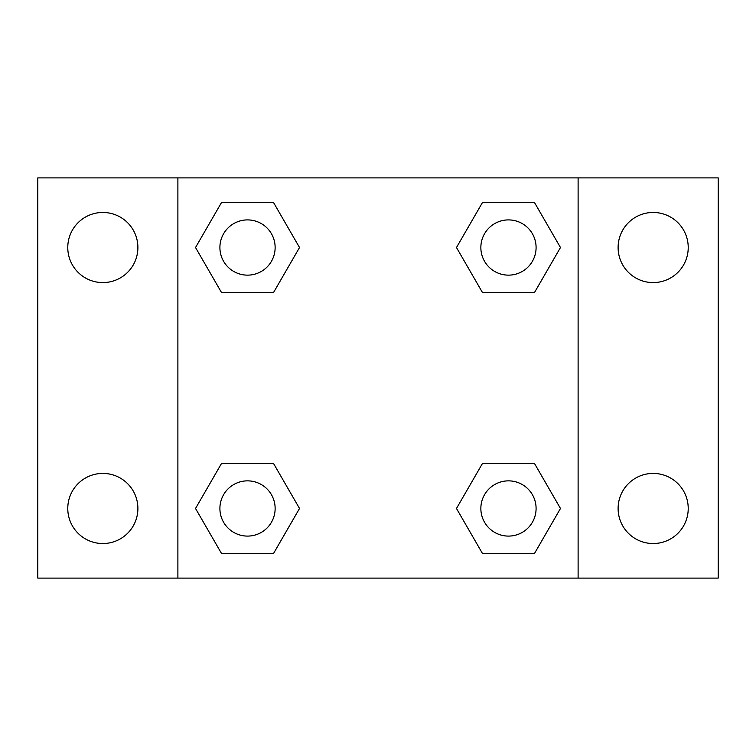 <?xml version="1.0" encoding="UTF-8"?>
<svg xmlns="http://www.w3.org/2000/svg" width="756" height="756" viewBox="0 0 756 756"><rect width="100%" height="100%" fill="white"/><g stroke="black" fill="none" stroke-linecap="round" stroke-linejoin="round"><path stroke-width="1.13" d="M37.8 177.887L718.2 177.887L718.2 578.113L37.8 578.113L37.8 177.887M653.165 212.464A35.059 35.059 0 0 1 688.225 247.524A35.059 35.059 0 0 1 653.165 282.583A35.059 35.059 0 0 1 618.106 247.524A35.059 35.059 0 0 1 653.165 212.464M653.165 473.417A35.059 35.059 0 0 1 688.225 508.476A35.059 35.059 0 0 1 653.165 543.536A35.059 35.059 0 0 1 618.106 508.476A35.059 35.059 0 0 1 653.165 473.417M102.835 473.417A35.059 35.059 0 0 1 137.894 508.476A35.059 35.059 0 0 1 102.835 543.536A35.059 35.059 0 0 1 67.775 508.476A35.059 35.059 0 0 1 102.835 473.417M102.835 212.464A35.059 35.059 0 0 1 137.894 247.524A35.059 35.059 0 0 1 102.835 282.583A35.059 35.059 0 0 1 67.775 247.524A35.059 35.059 0 0 1 102.835 212.464M221.527 463.447L273.521 463.447L299.518 508.476L273.521 553.505L221.527 553.505L195.53 508.476L221.527 463.447L273.521 463.447L221.527 463.447M482.479 202.495L534.473 202.495L560.47 247.524L534.473 292.553L482.479 292.553L456.482 247.524L482.479 202.495L534.473 202.495L482.479 202.495M177.887 578.113L177.887 177.887M578.113 177.887L578.113 578.113M221.527 202.495L273.521 202.495L299.518 247.524L273.521 292.553L221.527 292.553L195.53 247.524L221.527 202.495L273.521 202.495L221.527 202.495M482.479 463.447L534.473 463.447L560.47 508.476L534.473 553.505L482.479 553.505L456.482 508.476L482.479 463.447L534.473 463.447L482.479 463.447M534.473 553.505L482.479 553.505L534.473 553.505M536.089 508.476A27.613 27.613 0 0 0 494.67 484.558A27.613 27.613 0 0 0 494.67 532.394A27.613 27.613 0 0 0 536.089 508.476M273.521 553.505L221.527 553.505L273.521 553.505M275.137 508.476A27.613 27.613 0 0 0 233.717 484.558A27.613 27.613 0 0 0 233.717 532.394A27.613 27.613 0 0 0 275.137 508.476M534.473 292.553L482.479 292.553L534.473 292.553M536.089 247.524A27.613 27.613 0 0 0 494.67 223.606A27.613 27.613 0 0 0 494.67 271.442A27.613 27.613 0 0 0 536.089 247.524M273.521 292.553L221.527 292.553L273.521 292.553M275.137 247.524A27.613 27.613 0 0 0 233.717 223.606A27.613 27.613 0 0 0 233.717 271.442A27.613 27.613 0 0 0 275.137 247.524"/></g></svg>
